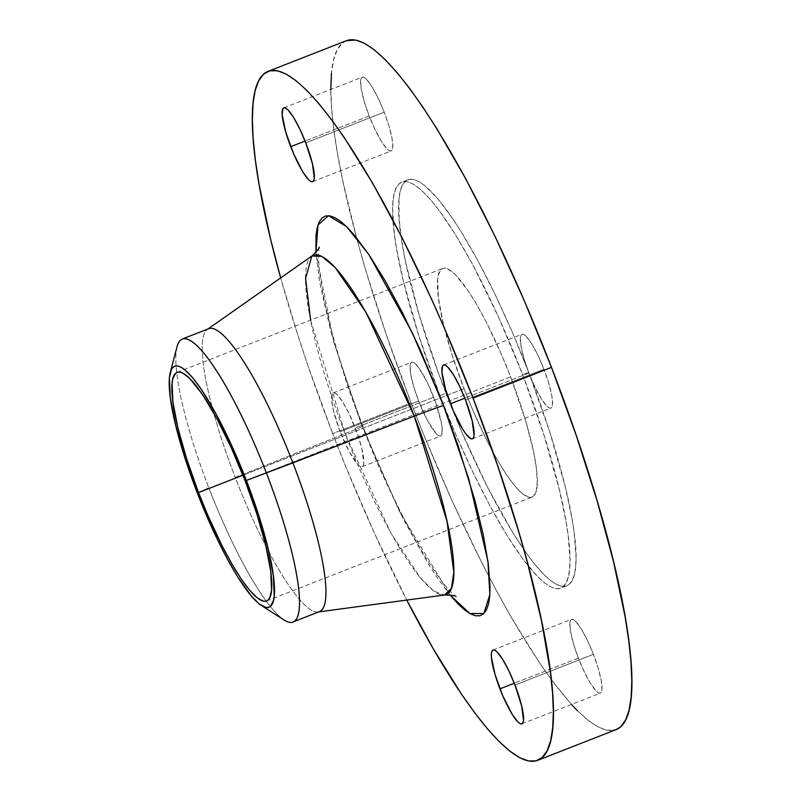 <?xml version="1.0" encoding="UTF-8"?>
<svg xmlns="http://www.w3.org/2000/svg" width="801" height="801" viewBox="0 0 801 801"><rect width="100%" height="100%" fill="white"/><g stroke="black" fill="none" stroke-linecap="round" stroke-linejoin="round"><path stroke-width="0.6" stroke-dasharray="4 3" d="M578.392 658.142L514.282 683.233L578.392 658.142L573.506 643.854L570.502 631.448L569.851 622.818L570.452 620.354L571.644 619.273L573.386 619.614L575.609 621.356L581.146 628.755L587.403 640.329L593.431 654.337A39.639 7.7 -111.4 0 0 571.463 619.333A39.639 7.7 -111.4 0 0 578.392 658.142A39.639 7.7 -111.4 0 0 600.35 693.145A39.639 7.7 -111.4 0 0 593.431 654.337L598.317 668.625L601.311 681.03L601.962 689.661L601.371 692.124L600.169 693.205L598.437 692.865L596.214 691.123L590.677 683.724L584.42 672.139L578.392 658.142M514.983 685.035L593.431 654.337L514.983 685.035M528.93 373.096L464.82 398.187L528.93 373.096L524.044 358.808L521.05 346.402L520.39 337.772L520.99 335.309L522.182 334.227L523.924 334.568L526.147 336.32L531.684 343.709L537.942 355.294L543.969 369.291A39.639 7.7 -111.4 0 0 522.002 334.287A39.639 7.7 -111.4 0 0 528.93 373.096A39.639 7.7 -111.4 0 0 550.898 408.11A39.639 7.7 -111.4 0 0 543.969 369.291L548.855 383.589L551.849 395.994L552.51 404.625L551.909 407.078L550.718 408.16L548.975 407.819L546.753 406.077L541.216 398.678L534.958 387.103L528.93 373.096M465.521 399.989L543.969 369.291L465.521 399.989M369.181 115.965L305.071 141.056L369.181 115.965L364.295 101.677L361.301 89.271L360.64 80.641L361.241 78.178L362.432 77.096L364.175 77.437L366.397 79.179L371.934 86.578L378.192 98.163L384.22 112.16A39.639 7.7 -111.4 0 0 362.262 77.156A39.639 7.7 -111.4 0 0 369.181 115.965A39.639 7.7 -111.4 0 0 391.148 150.968A39.639 7.7 -111.4 0 0 384.22 112.16L389.106 126.448L392.11 138.853L392.76 147.484L392.16 149.947L390.968 151.029L389.226 150.688L387.003 148.946L381.466 141.547L375.208 129.962L369.181 115.965M305.772 142.858L384.22 112.16L305.772 142.858M340.195 431.709A39.639 7.7 68.6 0 1 333.266 392.89A39.639 7.7 68.6 0 1 355.233 427.904L433.681 397.206A39.639 7.7 -111.4 0 0 411.714 362.192A39.639 7.7 -111.4 0 0 418.643 401.011L340.195 431.709L349.386 451.924L358.017 464.68L360.24 466.432L361.982 466.773L363.173 465.691L363.774 463.228L361.892 448.76L357.877 435.153L349.206 413.897L342.948 402.322L337.411 394.923L335.188 393.181L333.446 392.84L332.255 393.922L331.674 400.12L333.536 410.853L340.195 431.709L418.643 401.011L413.757 386.713L410.753 374.307L410.102 365.677L410.703 363.223L411.894 362.142L413.636 362.473L418.482 367.309L427.654 383.198L436.315 404.455L441.561 423.899L442.202 428.785L441.621 434.993L440.42 436.074L438.688 435.734L436.465 433.982L427.834 421.226L418.643 401.011A39.639 7.7 -111.4 0 0 440.6 436.014A39.639 7.7 -111.4 0 0 433.681 397.206L355.233 427.904A39.639 7.7 68.6 0 1 362.162 466.713A39.639 7.7 68.6 0 1 340.195 431.709M310.618 320.12L345.131 433.661A33.031 0.791 -21.1 0 0 362.843 426.062A33.031 0.791 -21.1 0 0 362.192 426.142L333.987 342.718L315.934 252.365L319.559 281.772L330.633 330.693L347.924 386.943L362.192 426.142L378.022 464.94L403.354 519.158L428.645 564.475L436.685 576.9L449.982 594.913L399.288 511.038L362.192 426.142A33.031 0.791 158.9 0 1 362.843 426.062A33.031 0.791 158.9 0 1 345.131 433.661A182.207 35.394 -111.4 0 0 444.465 595.003L433.762 591.078L420.295 577.781L390.728 532.675L345.131 433.661L235.244 477.456A151.93 29.507 -111.4 0 0 319.439 611.644M293.016 621.987A151.93 29.507 68.6 0 1 208.821 487.799L197.286 492.905L208.821 487.799A151.93 29.507 -111.4 0 0 284.045 619.974M318.788 611.904L318.077 611.994A151.93 29.507 68.6 0 1 235.244 477.456L345.131 433.661A182.207 35.394 -111.4 0 1 311.819 256.04L311.829 256.03M330.813 89.241L331.614 108.145L333.867 129.712L337.541 153.742L342.598 180.005L356.645 238.167L365.516 269.526L386.493 335.259L411.123 402.913L332.675 433.611L346.062 467.343L374.347 532.995L406.748 600.079A369.922 71.85 68.6 0 1 332.675 433.611L411.123 402.913A369.922 71.85 -111.4 0 0 616.109 729.631M528.7 372.325L522.663 374.688A217.992 42.343 68.6 0 1 560.75 588.154A217.992 42.343 68.6 0 1 439.949 395.614L445.977 393.251A217.992 42.343 -111.4 0 0 566.778 585.791A217.992 42.343 -111.4 0 0 528.7 372.325L512.6 332.856L495.529 295.319L478.147 261.126L461.106 231.619L452.935 218.983L437.646 198.548L424.27 185.191L418.462 181.336L413.316 179.424L408.89 179.474L405.206 181.477L402.322 185.421L400.26 191.269L399.028 198.958L399.128 219.554L402.623 246.428L405.596 261.897L419.103 314.653L438.487 373.276L462.077 432.72L487.849 487.859L513.571 533.957L529.591 557.656L537.03 567.028L543.989 574.637L550.407 580.385L556.214 584.239L561.361 586.152L565.796 586.102L569.471 584.099L572.355 580.154L574.417 574.317L575.649 566.627L576.029 557.166L574.227 533.316L572.064 519.158L565.316 487.048L549.696 431.789L528.7 372.325A217.992 42.343 -111.4 0 0 407.899 179.794A217.992 42.343 -111.4 0 0 445.977 393.251L439.949 395.614A217.992 42.343 68.6 0 1 401.862 182.147A217.992 42.343 68.6 0 1 522.663 374.688L528.7 372.325M464.049 388.685L242.933 475.213L464.049 388.685A122.763 23.84 -111.4 0 0 532.074 497.111A122.763 23.84 -111.4 0 0 510.627 376.891A122.763 23.84 -111.4 0 0 442.603 268.465A122.763 23.84 -111.4 0 0 464.049 388.685L452.225 355.193L443.424 324.075L438.407 298.022L437.606 279.259L438.297 274.933L441.091 269.416L443.163 268.295L445.656 268.265L451.824 271.509L455.439 274.753L467.964 290.543L477.316 305.602L487.058 323.614L501.566 354.673L510.627 376.891L449.381 400.87L510.627 376.891L525.766 421.156L533.376 450.873L536.269 467.554L537.281 480.99L536.38 490.643L533.586 496.159L531.524 497.291L529.02 497.311L522.853 494.067L515.323 486.547L506.713 475.033L497.361 459.984L487.629 441.962L473.111 410.903L464.049 388.685M245.116 480.8L449.381 400.87L245.116 480.8M346.433 40.691L341.937 43.534L337.041 50.223L333.536 60.145L331.444 73.191M346.503 40.671A369.922 71.85 -111.4 0 0 356.545 237.777A369.922 71.85 -111.4 0 0 411.123 402.913L424.51 436.645L452.785 502.297L482.162 563.453L496.91 591.599L511.509 617.761L539.694 663.118L553.01 681.891L571.473 704.449M577.441 710.707L588.335 720.469L598.187 727.008L606.918 730.252L616.059 729.661M439.949 395.614L418.953 336.15L403.334 280.901L396.585 248.781L394.422 234.623L392.62 210.773L393.001 201.311L394.222 193.632L396.295 187.784L399.178 183.84L402.853 181.837L407.288 181.787L412.425 183.699L418.232 187.554L424.65 193.301L431.609 200.911L439.048 210.283L455.078 233.982L472.109 263.489L498.112 316.115L522.663 374.688L543.659 434.152L559.278 489.401L566.027 521.521L568.189 535.679L569.992 559.529L569.611 568.98L568.39 576.67L566.317 582.517L563.433 586.462L559.759 588.465L555.323 588.515L550.187 586.602L544.38 582.748L537.962 576.99L523.564 560.019L507.534 536.32L490.502 506.813L473.121 472.63L456.049 435.083L439.949 395.614M332.675 433.611A369.922 71.85 68.6 0 1 280.68 277.917L297.051 332.685L308.055 365.957L332.675 433.611M208.701 328.68A151.93 29.507 -111.4 0 0 235.244 477.456A151.93 29.507 68.6 0 1 207.459 329.341L208.05 328.931M177.061 346.583A151.93 29.507 -111.4 0 0 176.721 372.535A151.93 29.507 -111.4 0 0 208.821 487.799A151.93 29.507 68.6 0 1 176.721 372.535A151.93 29.507 68.6 0 1 182.278 339.013M493.015 650.032L571.463 619.333M443.564 364.986L522.002 334.287M283.814 107.855L362.262 77.156M333.266 392.89L411.714 362.192M319.188 247.068C319.469 246.187 317.106 250.603 319.969 275.063C325.396 314.693 339.684 365.026 362.843 426.052C388.235 490.633 413.136 540.445 437.536 575.488C452.044 595.403 456.77 597.045 455.969 596.595M566.778 585.791L560.75 588.154M177.091 372.375L442.603 268.465M266.563 601.01L532.074 497.111M407.899 179.794L401.862 182.147M362.162 466.713L440.6 436.014M312.7 181.667L391.148 150.968M472.45 438.808L550.898 408.11M521.912 723.844L600.35 693.145"/><path stroke-width="1.2" d="M499.944 688.84A39.639 7.7 68.6 0 1 493.015 650.032A39.639 7.7 68.6 0 1 514.983 685.035L508.955 671.038L502.698 659.453L497.161 652.054L494.938 650.312L493.196 649.971L492.004 651.053L491.403 653.516L491.424 657.261L495.058 674.552L502.868 696.019L512.229 714.422L517.766 721.821L519.989 723.563L521.731 723.904L522.923 722.822L523.524 720.359L521.641 705.891L514.983 685.035A39.639 7.7 68.6 0 1 521.912 723.844A39.639 7.7 68.6 0 1 499.944 688.84L514.282 683.233L499.944 688.84M450.482 403.794A39.639 7.7 68.6 0 1 443.564 364.986A39.639 7.7 68.6 0 1 465.521 399.989L459.494 385.992L453.236 374.407L447.699 367.018L445.476 365.266L443.744 364.926L442.542 366.007L441.962 372.215L445.596 389.506L453.416 410.973L462.778 429.376L465.681 433.691L470.527 438.527L472.27 438.858L473.461 437.777L474.062 435.323L472.179 420.855L465.521 399.989A39.639 7.7 68.6 0 1 472.45 438.808A39.639 7.7 68.6 0 1 450.482 403.794L464.82 398.187L450.482 403.794M290.733 146.663A39.639 7.7 68.6 0 1 283.814 107.855A39.639 7.7 68.6 0 1 305.772 142.858L299.744 128.861L293.486 117.276L287.949 109.877L285.727 108.135L283.995 107.795L282.793 108.876L282.212 115.084L285.847 132.375L293.667 153.842L303.028 172.245L308.555 179.644L310.778 181.386L312.52 181.727L313.712 180.646L314.312 178.182L312.43 163.714L305.772 142.858A39.639 7.7 68.6 0 1 312.7 181.667A39.639 7.7 68.6 0 1 290.733 146.663L305.071 141.056L290.733 146.663M319.188 247.068C319.779 247.829 317.326 250.813 311.819 256.04A182.207 35.394 -111.4 0 1 414.277 416.16L246.378 480.48A129.372 25.131 68.6 0 1 261.336 605.446L284.045 619.974A151.93 29.507 -111.4 0 0 266.473 473.211A151.93 29.507 68.6 0 1 293.016 621.987L319.439 611.644A151.93 29.507 -111.4 0 0 292.896 462.868L414.277 416.16L446.988 521.171L453.827 572.144L451.414 588.425L444.465 595.003A182.207 35.394 -111.4 0 0 414.277 416.16A33.031 0.791 158.9 0 1 443.524 405.556L468.705 478.678L487.939 561.301L489.842 594.632L483.834 613.566L469.837 613.506L449.982 594.913L458.562 604.465L464.87 610.132L470.577 613.916L475.634 615.799L479.989 615.749L483.604 613.776L486.447 609.901L488.48 604.154L489.681 596.595L490.052 587.293L488.28 563.844L483.223 534.708L475.083 501.005L457.792 444.755L443.524 405.556L419.384 347.974L402.362 312.54L385.361 281.081L369.031 254.798L354.002 234.703L347.153 227.234L340.846 221.567L335.138 217.782L330.082 215.91L325.727 215.95L322.112 217.922L319.269 221.797L317.246 227.544L316.035 235.104L315.934 252.365L317.957 225.021L328.56 215.709L346.533 226.613L368.67 254.257L412.034 332.205L443.524 405.556A33.031 0.791 -21.1 0 0 414.277 416.16L365.907 312.21L335.038 267.364L321.682 256.3L311.819 256.04L305.582 278.428L310.618 320.12M261.336 605.446A129.372 25.131 68.6 0 1 197.286 492.905A129.372 25.131 68.6 0 1 170.243 372.665A129.372 25.131 68.6 0 1 246.378 480.48L292.896 462.868A151.93 29.507 68.6 0 1 318.077 611.994L444.465 595.003C452.054 595.103 455.889 595.634 455.969 596.595M537.671 760.329L616.109 729.631A369.922 71.85 -111.4 0 0 551.488 367.389L473.041 398.087A369.922 71.85 68.6 0 1 537.671 760.329A369.922 71.85 68.6 0 1 406.748 600.079L433.061 648.46L461.246 693.816L474.562 712.59L487.188 728.499L499.003 741.406L509.887 751.168L519.739 757.706L528.47 760.95L535.989 760.87L542.227 757.466L547.123 750.777L550.627 740.855L552.72 727.809L553.361 711.759L552.55 692.855L550.297 671.288L541.566 620.995L527.519 562.833L518.648 531.474L497.671 465.741L473.041 398.087L551.488 367.389L524.164 300.425L495.198 236.706L465.701 178.703L436.795 128.631L422.918 107.184L409.601 88.41L396.976 72.501L385.161 59.594L374.277 49.832L364.425 43.294L355.694 40.05L346.433 40.691M198.538 492.585A122.763 23.84 68.6 0 1 177.091 372.375A122.763 23.84 68.6 0 1 245.116 480.8A122.763 23.84 68.6 0 1 266.563 601.01A122.763 23.84 68.6 0 1 198.538 492.585L242.933 475.213L198.538 492.585L207.599 514.813L222.117 545.861L231.849 563.884L241.201 578.943L249.812 590.447L257.341 597.967L263.509 601.221L266.012 601.191L268.075 600.059L269.707 597.836L271.559 590.217L270.758 571.463L265.742 545.401L256.941 514.292L245.116 480.8L231.289 447.819L216.65 418.182L202.453 394.442L189.927 378.653L183.039 373.246L180.145 372.165L177.652 372.195L175.579 373.326L172.786 378.833L172.095 383.168L172.896 401.922L177.912 427.984L186.713 459.093L198.538 492.585M331.444 73.191L330.813 89.462M571.473 704.449L577.441 710.707M616.059 729.661L620.675 726.767L625.571 720.079L629.075 710.157L631.158 697.11L631.799 681.06L630.998 662.157L628.745 640.59L625.07 616.56L613.626 562.072L597.095 500.775L576.109 435.043L551.488 367.389A369.922 71.85 -111.4 0 0 346.503 40.671L268.055 71.369A369.922 71.85 68.6 0 1 473.041 398.087L445.726 331.123L431.379 298.703L402.002 237.547L372.655 183.239L344.47 137.882L331.153 119.109L318.528 103.199L306.723 90.293L295.829 80.531L285.977 73.992L277.246 70.748L269.727 70.828L263.489 74.233L258.593 80.921L255.088 90.843L253.006 103.89L252.365 119.94L253.166 138.843L255.419 160.41L259.093 184.44L270.538 238.928L280.68 277.917A369.922 71.85 68.6 0 1 268.055 71.369M311.819 256.04L207.459 329.341A151.93 29.507 68.6 0 1 292.896 462.868A151.93 29.507 -111.4 0 0 208.701 328.68L182.278 339.013A151.93 29.507 68.6 0 1 266.473 473.211A151.93 29.507 -111.4 0 0 177.061 346.583L170.243 372.665M197.286 492.905L184.821 457.611L175.549 424.82L170.263 397.366L169.422 377.591L171.374 369.561L173.086 367.218L175.269 366.037L177.902 366.007L180.956 367.138L184.4 369.421L192.34 377.351L201.411 389.486L216.37 414.497L231.799 445.726L246.378 480.48L258.833 515.774L268.105 548.565L273.391 576.019L274.232 595.794L273.511 600.35L270.568 606.157L268.385 607.348L265.752 607.378L259.254 603.954L251.324 596.034L237.396 576.4L227.284 558.888L216.971 538.602L197.286 492.905"/></g></svg>
